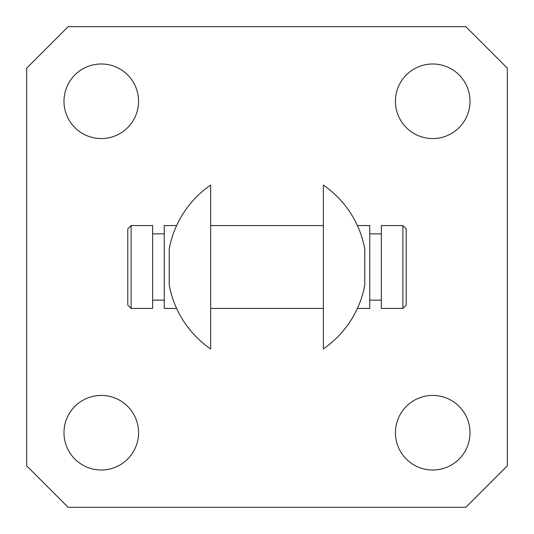 <?xml version="1.0" encoding="UTF-8"?>
<svg xmlns="http://www.w3.org/2000/svg" width="534" height="534" viewBox="0 0 534 534"><rect width="100%" height="100%" fill="white"/><g stroke="black" fill="none" stroke-linecap="round" stroke-linejoin="round"><path stroke-width="0.8" d="M402.896 225.568L406.207 228.886L406.207 305.114L402.896 308.432L402.896 225.568L381.349 225.568L381.349 308.432L402.896 308.432M127.793 305.114L127.793 228.886L131.104 225.568L131.104 308.432L127.793 305.114M131.104 225.568L152.651 225.568L152.651 308.432L131.104 308.432M357.393 225.568L369.748 225.568L369.748 308.432L357.393 308.432M323.344 225.568L210.656 225.568M176.607 225.568L164.252 225.568L164.252 308.432L176.607 308.432M323.344 308.432L210.656 308.432M101.273 395.434A37.287 37.287 0 0 0 63.987 432.727A37.287 37.287 0 0 0 101.273 470.013A37.287 37.287 0 0 0 138.566 432.727A37.287 37.287 0 0 0 101.273 395.434M432.727 395.434A37.287 37.287 0 0 0 395.434 432.727A37.287 37.287 0 0 0 432.727 470.013A37.287 37.287 0 0 0 470.013 432.727A37.287 37.287 0 0 0 432.727 395.434M432.727 63.987A37.287 37.287 0 0 0 395.434 101.273A37.287 37.287 0 0 0 432.727 138.566A37.287 37.287 0 0 0 470.013 101.273A37.287 37.287 0 0 0 432.727 63.987M101.273 63.987A37.287 37.287 0 0 0 63.987 101.273A37.287 37.287 0 0 0 101.273 138.566A37.287 37.287 0 0 0 138.566 101.273A37.287 37.287 0 0 0 101.273 63.987M169.225 285.076L169.225 248.924A99.437 99.437 0 0 1 210.656 185.071L210.656 348.929A99.437 99.437 0 0 1 169.225 285.076M364.775 248.924L364.775 285.076A99.437 99.437 0 0 1 323.344 348.929L323.344 185.071A99.437 99.437 0 0 1 364.775 248.924M26.7 68.132L26.7 465.868L68.132 507.3L465.868 507.3L507.3 465.868L507.3 68.132L465.868 26.7L68.132 26.7L26.7 68.132M164.252 233.852L152.651 233.852M369.748 300.148L381.349 300.148M369.748 233.852L381.349 233.852M164.252 300.148L152.651 300.148"/></g></svg>
